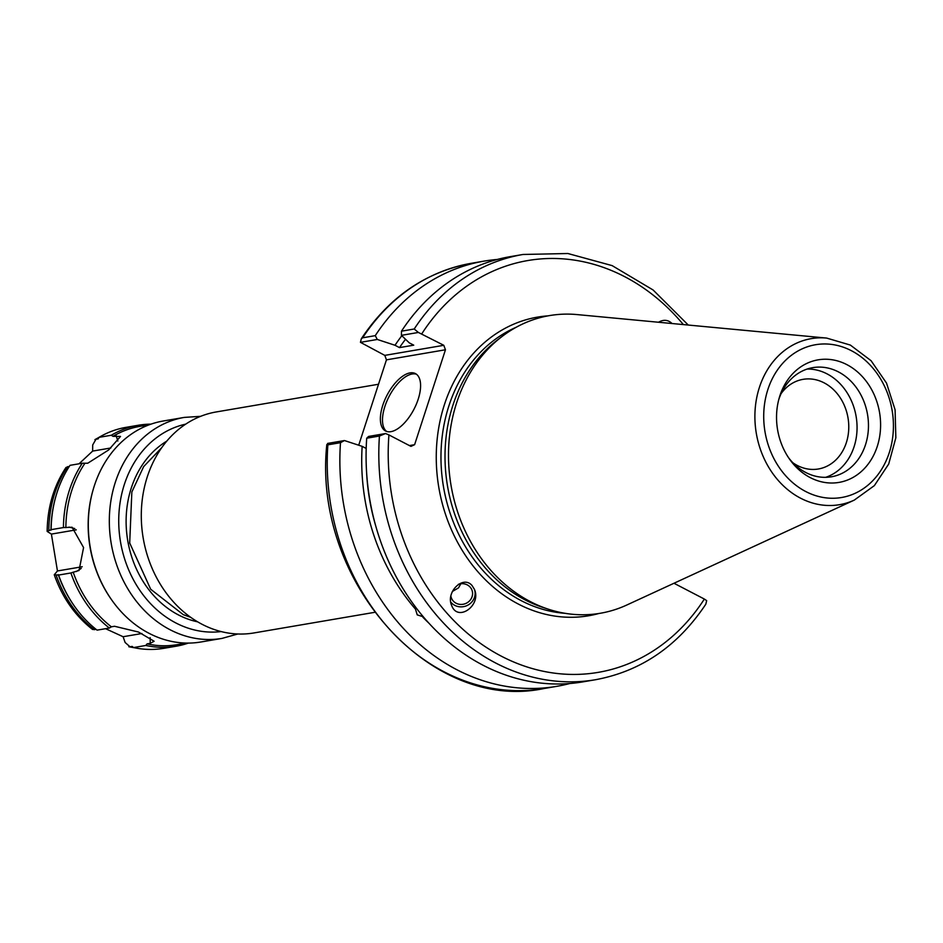 <?xml version="1.0" encoding="UTF-8"?>
<svg xmlns="http://www.w3.org/2000/svg" width="943" height="943" viewBox="0 0 943 943"><rect width="100%" height="100%" fill="white"/><g stroke="black" fill="none" stroke-linecap="round" stroke-linejoin="round"><path stroke-width="1.41" d="M781.099 393.632A45.464 37.814 -99.7 0 1 803.071 379.345A45.464 37.814 -99.7 0 1 839.671 396.944A45.464 37.814 -99.7 0 1 846.331 442.691A45.464 37.814 -99.7 0 1 818.371 468.989A45.464 37.814 -99.7 0 1 792.91 462.789M374.56 612.349L253.973 632.942A112.087 93.239 -99.7 0 1 143.206 538.135A112.087 93.239 -99.7 0 1 216.242 411.95L378.52 384.249M658.497 322.247C663.601 319.323 668.115 319.748 672.041 323.52M377.294 339.468L394.999 345.268L399.502 347.602L413.741 345.173L409.238 342.828L401.435 335.343L418.386 332.455L443.799 345.303L384.791 355.381L360.45 342.344L377.294 339.468L375.267 335.649A215.688 179.406 -99.7 0 1 484.089 261.117A215.688 179.406 -99.7 0 1 497.303 259.466M394.999 345.268A196.733 163.646 -99.7 0 1 401.836 335.732M460.856 583.752L458.51 587.878L452.345 591.497M458.357 584.33A11.01 10.279 -22.1 0 1 471.877 589.905A11.01 10.279 -22.1 0 1 471.465 598.18A11.01 10.279 -22.1 0 1 461.162 604.439A11.01 10.279 -22.1 0 1 451.473 598.204A11.01 10.279 -22.1 0 1 450.872 596.07M423.242 616.746L417.242 614.895L415.45 609.095L416.252 608.046M415.45 609.095A196.733 163.646 -99.7 0 1 362.159 446.345L344.443 440.546L327.598 443.422L327.858 444.837L326.82 444.542C312.381 580.039 429.595 713.026 544.076 688.508A215.688 179.406 -99.7 0 1 327.858 444.837L340.494 442.68L344.443 440.546M569.702 683.534A215.688 179.406 -99.7 0 1 556.7 686.351A215.688 179.406 -99.7 0 1 340.494 442.68M428.723 622.993A196.733 163.646 -99.7 0 1 422.888 617.217M375.573 525.404A191.24 159.072 -99.7 0 1 366.638 473.056M366.19 448.444L362.159 446.345M450.73 602.011A13.591 12.683 157.9 0 0 467.94 605.1A13.591 12.683 157.9 0 0 474.329 589.127M472.101 585.603L474.423 589.34C481.649 605.359 457.815 622.368 451.685 605.571C445.45 592.11 463.19 574.759 472.101 585.603M358.705 445.214L386.441 359.849L445.461 349.77L443.799 345.303M445.461 349.77L414.614 444.683L409.403 445.579M388.929 434.923L385.546 433.532L379.44 436.031A215.688 179.406 80.3 0 0 595.646 679.703C641.216 671.192 677.934 646.026 705.812 604.192L706.672 600.632L704.35 599.053A208.898 173.76 -99.7 0 1 501.405 656.21A208.898 173.76 -99.7 0 1 388.929 434.923L410.959 446.381L414.614 444.683M704.35 599.053L673.986 583.257M854.299 500.096L626.718 605.052A150.986 125.584 -99.7 0 1 548.437 609.225L543.038 607.469A148.098 123.191 -99.7 0 1 447.536 486.175A148.098 123.191 -99.7 0 1 497.385 340.069L501.888 336.616A150.986 125.584 -99.7 0 1 577.116 314.585L826.646 338.077A84.222 70.053 80.3 0 0 759.421 387.337A84.222 70.053 80.3 0 0 777.115 479.138A84.222 70.053 80.3 0 0 854.299 500.096L874.361 485.621L888.707 464.015L895.85 437.764L895.084 409.757L886.514 383.094L871.073 360.697L850.362 345.079L826.646 338.077M384.791 355.381L386.441 359.849M360.45 342.344L361.299 338.785L362.642 337.806A215.688 179.406 -99.7 0 1 471.465 263.274C425.906 271.784 389.176 296.951 361.299 338.785M688.272 325.052L653.086 289.972L612.148 265.62L567.886 253.514L523.047 254.469A215.688 179.406 80.3 0 0 414.213 329.001L418.386 332.455M414.213 329.001L401.482 331.182L401.435 335.343M401.482 331.182A215.688 179.406 -99.7 0 1 510.304 256.637L523.047 254.469M846.908 364.658A62.155 51.7 -99.7 0 1 871.462 459.217A62.155 51.7 -99.7 0 1 789.715 459.382A62.155 51.7 -99.7 0 1 779.224 397.911A62.155 51.7 -99.7 0 1 846.908 364.658M548.437 609.225A150.986 125.584 -99.7 0 1 451.072 485.574A150.986 125.584 -99.7 0 1 501.888 336.616M385.546 433.532L368.583 436.432L366.709 438.212L379.44 436.031M375.267 335.649L362.642 337.806M595.646 679.703L582.915 681.872A215.688 179.406 -99.7 0 1 366.709 438.212M416.429 374.218A32.357 15.194 -62.5 0 0 389.129 396.378A32.357 15.194 -62.5 0 0 386.654 431.446M418.185 399.254A32.357 15.194 117.5 0 1 385.546 430.975A32.357 15.194 117.5 0 1 387.007 395.27A32.357 15.194 117.5 0 1 415.415 373.581A32.357 15.194 117.5 0 1 418.185 399.254M399.502 347.602A191.24 159.072 -99.7 0 1 405.537 339.28M778.718 399.797A55.366 46.054 -99.7 0 1 812.807 367.64A55.366 46.054 -99.7 0 1 838.468 371.919A55.366 46.054 -99.7 0 1 868.326 429.925A55.366 46.054 -99.7 0 1 831.443 476.793A55.366 46.054 -99.7 0 1 788.607 457.768M807.184 369.043A55.366 46.054 -99.7 0 1 827.058 373.876A55.366 46.054 -99.7 0 1 857.057 428.428A55.366 46.054 -99.7 0 1 825.667 477.335M79.023 463.803L92.638 451.096L92.697 444.966L95.974 439.249L98.143 438.884L99.015 437.352L111.309 435.253L113.019 436.338L120.515 436.432L108.634 449.976L87.77 463.213L82.312 463.237L70.018 465.335A112.087 93.239 -99.7 0 0 55.979 495.994A112.087 93.239 -99.7 0 0 51.134 529.66L63.429 527.561L72.069 527.243L83.573 547.565L79.047 570.48L70.878 572.967L58.596 575.065L54.27 574.759L57.452 570.963L51.394 534.092L47.162 531.416L51.134 529.66M110.838 447.984L92.638 451.096M94.925 439.65L95.974 439.249A110.732 92.108 -99.7 0 1 98.885 437.599M69.358 466.349L65.963 467.504C53.716 486.152 47.456 507.452 47.15 531.416M57.452 570.963L82.194 566.743M76.265 529.848L51.394 534.092M188.376 643.091A112.087 93.239 -99.7 0 1 176.117 646.226L163.823 648.324A112.087 93.239 -99.7 0 1 133.517 647.57L132.209 646.415L130.04 646.792L125.124 642.489L123.109 636.725L105.557 628.686M133.399 647.464A110.732 92.108 -99.7 0 1 130.04 646.792L128.873 646.745M54.258 574.759C62.214 597.39 74.969 615.626 92.532 629.441L96.151 629.405M70.878 572.967A112.087 93.239 -99.7 0 0 109.364 628.038L97.07 630.136A112.087 93.239 -99.7 0 1 74.898 606.832L74.462 606.208A110.732 92.108 -99.7 0 1 58.289 574.652M50.981 530.166A110.732 92.108 -99.7 0 1 55.767 496.725L55.979 495.994M74.898 606.832A112.087 93.239 -99.7 0 1 58.596 575.065M99.015 437.352A112.087 93.239 -99.7 0 1 126.091 427.344L138.385 425.246A112.087 93.239 -99.7 0 1 150.998 424.138M176.117 646.226A112.087 93.239 -99.7 0 1 145.811 645.46L133.517 647.57M63.429 527.561A112.087 93.239 -99.7 0 1 82.312 463.237M111.309 435.253A112.087 93.239 -99.7 0 1 138.385 425.246M186.502 643.079L177.166 644.67A110.732 92.108 -99.7 0 1 147.084 643.88L145.811 645.46M109.364 628.038L111.38 626.812A110.732 92.108 -99.7 0 1 73.153 572.106M65.857 527.632A110.732 92.108 -99.7 0 1 84.611 463.744M113.019 436.338A110.732 92.108 -99.7 0 1 139.894 426.366L149.218 424.774M123.109 636.725L141.898 633.519M111.38 626.812L114.539 626.27L138.527 632.046L154.133 641.252L150.243 643.338L147.084 643.88M222.006 638.399L200.989 641.983A112.087 93.239 -99.7 0 1 112.076 600.479A112.087 93.239 -99.7 0 1 93.157 489.653A112.087 93.239 -99.7 0 1 163.257 421.002L184.274 417.407A112.087 93.239 80.3 0 0 114.351 485.445A112.087 93.239 80.3 0 0 132.739 596.4A112.087 93.239 80.3 0 0 222.006 638.399L237.813 633.991M112.076 600.479L111.639 599.866A110.732 92.108 -99.7 0 1 92.944 490.372L93.157 489.653M565.128 613.315A148.098 123.191 -99.7 0 1 448.927 405.773A148.098 123.191 -99.7 0 1 516.281 327.221M547.942 315.87A151.493 126.008 80.3 0 0 444.401 404.7A151.493 126.008 80.3 0 0 470.097 562.052A151.493 126.008 80.3 0 0 598.758 613.516M421.769 333.846A208.898 173.76 -99.7 0 1 683.369 324.592M767.873 389.53A77.491 64.454 -99.7 0 1 878.723 375.951A77.491 64.454 -99.7 0 1 839.105 497.869A77.491 64.454 -99.7 0 1 767.873 389.53M117.84 441.018L116.178 435.796M74.815 528.587L69.016 527.09M81.169 568.44L76.312 571.564M94.335 629.724A110.732 92.108 -99.7 0 1 56.108 575.018M48.812 530.544A110.732 92.108 -99.7 0 1 67.566 466.655M150.137 637.668L150.243 643.338M166.781 441.124A96.469 80.238 80.3 0 0 130.44 490.725A96.469 80.238 80.3 0 0 197.641 621.838M221.122 631.574A105.298 87.581 -99.7 0 1 123.45 487.39A105.298 87.581 -99.7 0 1 185.7 424.138M484.089 261.117L471.465 263.274M556.7 686.351L544.076 688.508M135.144 647.9L128.861 646.757M94.913 439.638L99.18 437.257M190.757 617.37L183.237 614.636L150.68 589.234L129.698 542.991L131.843 492.01L143.654 466.608L161.772 447.619M200.647 416.323L184.274 417.407"/></g></svg>
